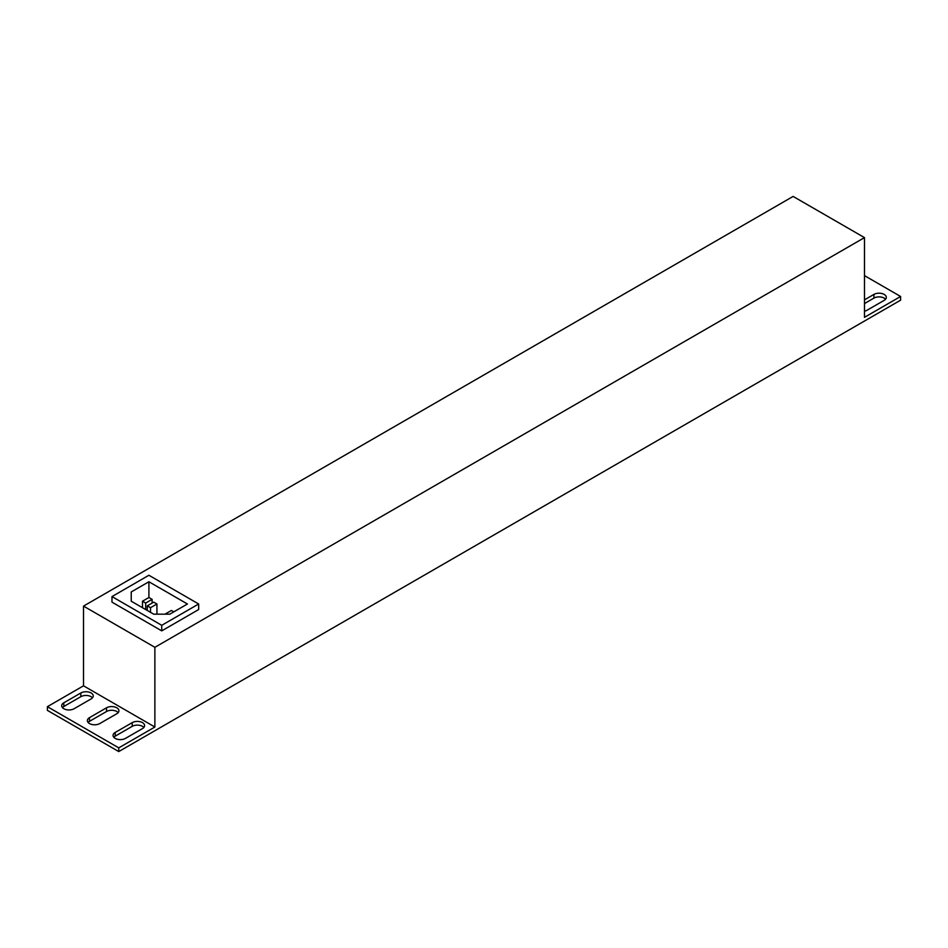 <?xml version="1.0" encoding="UTF-8"?>
<svg xmlns="http://www.w3.org/2000/svg" width="948" height="948" viewBox="0 0 948 948"><rect width="100%" height="100%" fill="white"/><g stroke="black" fill="none" stroke-linecap="round" stroke-linejoin="round"><path stroke-width="1.42" d="M83.519 606.104L154.88 647.306L864.481 237.616L793.12 196.426L83.519 606.104L83.519 685.819L154.88 727.021L154.88 647.306M161.741 630.87L198.665 609.552L198.665 603.995L148.907 575.258L111.983 596.576L111.983 602.146L161.741 630.87L161.741 625.313L198.665 603.995M864.481 237.616L864.481 317.331L900.6 296.475L864.481 275.619M63.812 702.8A7.264 4.195 0 0 0 61.691 705.762A7.264 4.195 0 0 0 66.17 709.637A7.264 4.195 0 0 0 74.086 708.737L91.103 698.913A7.264 4.195 0 0 0 93.236 695.939A7.264 4.195 0 0 0 88.745 692.064A7.264 4.195 0 0 0 80.829 692.976L63.812 702.8L63.812 706.509L80.829 696.685A7.264 4.195 180 0 1 92.489 697.799M89.503 717.636A7.264 4.195 0 0 0 87.37 720.599A7.264 4.195 0 0 0 91.861 724.473A7.264 4.195 0 0 0 99.777 723.561L116.794 713.737A7.264 4.195 0 0 0 118.927 710.775A7.264 4.195 0 0 0 114.435 706.9A7.264 4.195 0 0 0 106.52 707.8L89.503 717.636L89.503 721.333L106.52 711.51A7.264 4.195 180 0 1 118.18 712.623M115.194 732.46A7.264 4.195 0 0 0 113.061 735.423A7.264 4.195 0 0 0 117.54 739.298A7.264 4.195 0 0 0 125.468 738.397L142.484 728.574A7.264 4.195 0 0 0 144.606 725.599A7.264 4.195 0 0 0 140.126 721.724A7.264 4.195 0 0 0 132.21 722.637L115.194 732.46L115.194 736.169L132.21 726.346A7.264 4.195 180 0 1 143.859 727.46M83.519 685.819L47.4 706.675L118.761 747.865L154.88 727.021M864.481 311.157A7.264 4.195 0 0 0 867.171 310.174L884.188 300.35A7.264 4.195 0 0 0 886.309 297.388A7.264 4.195 0 0 0 881.83 293.513A7.264 4.195 0 0 0 873.914 294.413L864.481 299.864M118.761 747.865L118.761 751.574L900.6 300.184L900.6 296.475M47.4 706.675L47.4 710.384L118.761 751.574M113.807 737.283A7.264 4.195 180 0 1 115.194 736.169M88.117 722.447A7.264 4.195 180 0 1 89.503 721.333M62.438 707.623A7.264 4.195 180 0 1 63.812 706.509M864.481 303.573L873.914 298.122A7.264 4.195 180 0 1 885.562 299.236M111.983 596.576L161.741 625.313M187.431 603.995L148.907 581.752L131.239 591.943L131.239 601.21L153.718 614.185L169.775 614.185L187.431 603.995M148.907 597.501L142.484 601.21L145.696 603.07L152.118 599.361L148.907 597.501L148.907 581.752M131.239 601.21L131.239 591.943M147.296 605.843L150.507 607.704L156.93 603.995L153.718 602.146L147.296 605.843L147.296 610.488M156.93 603.995L156.93 614.185M150.507 607.704L150.507 612.337M173.792 611.875L171.375 610.488L164.952 614.185M145.696 603.07L145.696 609.552M142.484 601.21L142.484 607.704M152.118 599.361L152.118 603.07M132.21 722.637L132.21 726.346M106.52 707.8L106.52 711.51M80.829 692.976L80.829 696.685M873.914 294.413L873.914 298.122"/></g></svg>
